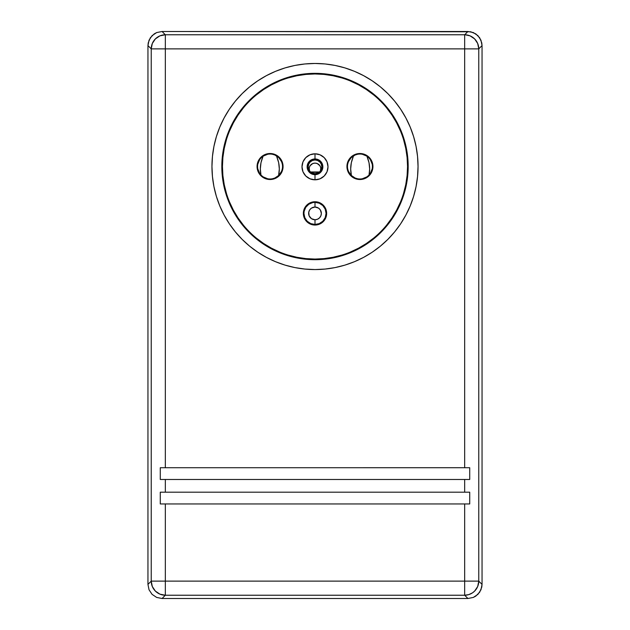 <?xml version="1.0" encoding="UTF-8"?>
<svg xmlns="http://www.w3.org/2000/svg" width="630" height="630" viewBox="0 0 630 630"><rect width="100%" height="100%" fill="white"/><g stroke="black" fill="none" stroke-linecap="round" stroke-linejoin="round"><path stroke-width="0.94" d="M162.288 31.5L467.712 31.5L162.288 31.5M467.712 598.5L162.288 598.5L467.712 598.5M305.81 176.014A13.002 13.002 0 0 0 314.984 179.818L315 174.675A7.867 7.867 0 0 0 322.867 166.816A7.867 7.867 0 0 0 315 158.949A7.867 7.867 0 0 0 307.133 166.816A7.867 7.867 0 0 0 315 174.675L315 179.818A13.002 13.002 0 0 1 301.998 166.816A13.002 13.002 0 0 1 315 153.807L315 158.949L311.992 159.547L309.44 161.248L307.731 163.8L307.133 166.816L307.731 169.824L309.44 172.376L311.992 174.077L315 174.675L318.008 174.077L320.56 172.376L322.269 169.824L322.867 166.816L322.269 163.8L320.56 161.248L318.008 159.547L315 158.949L315 153.807A13.002 13.002 0 0 0 305.81 157.61M305.794 157.626A13.002 13.002 0 0 0 305.802 175.998L302.983 171.785L301.998 166.816L302.983 161.839L305.802 157.618L310.023 154.799L315 153.807L319.977 154.799L324.198 157.618L327.017 161.839L328.002 166.816L327.017 171.785L324.198 176.006L319.977 178.826L315 179.818L310.023 178.826L305.802 176.006M315 225.052A11.655 11.655 0 0 1 303.345 213.397A11.655 11.655 0 0 1 315 201.742L319.457 202.624L323.245 205.152L325.773 208.932L326.655 213.397L325.773 217.854L323.245 221.642L319.457 224.162L315 225.052L310.543 224.162L306.755 221.642L304.227 217.854L303.345 213.397L304.227 208.932L306.755 205.152L310.543 202.624L315 201.742A11.655 11.655 0 0 1 326.655 213.397A11.655 11.655 0 0 1 315 225.052M270.065 178.983A12.466 12.466 0 0 0 282.531 166.517A12.466 12.466 0 0 0 270.065 154.043L270.065 153.507A13.002 13.002 0 0 1 283.067 166.517A13.002 13.002 0 0 1 270.065 179.518L270.065 178.983L270.065 179.518L265.088 178.526L260.867 175.707L258.048 171.486L257.064 166.517L258.048 161.54L260.867 157.319L265.088 154.5L270.065 153.507L275.042 154.5L279.255 157.319L282.075 161.54L283.067 166.517L282.075 171.486L279.255 175.707L275.042 178.526L270.065 179.518A13.002 13.002 0 0 1 257.064 166.517A13.002 13.002 0 0 1 270.065 153.507L270.065 154.043A12.466 12.466 0 0 0 257.591 166.517A12.466 12.466 0 0 0 270.065 178.983M359.935 178.983A12.466 12.466 0 0 0 372.409 166.517A12.466 12.466 0 0 0 359.935 154.043L359.935 153.507A13.002 13.002 0 0 1 372.936 166.517A13.002 13.002 0 0 1 359.935 179.518L359.935 178.983L359.935 179.518L354.958 178.526L350.745 175.707L347.925 171.486L346.933 166.517L347.925 161.54L350.745 157.319L354.958 154.5L359.935 153.507L364.912 154.5L369.133 157.319L371.952 161.54L372.936 166.517L371.952 171.486L369.133 175.707L364.912 178.526L359.935 179.518A13.002 13.002 0 0 1 346.933 166.517A13.002 13.002 0 0 1 359.935 153.507L359.935 154.043A12.466 12.466 0 0 0 347.469 166.517A12.466 12.466 0 0 0 359.935 178.983M341.87 77.947L333.057 75.742L324.072 74.411L315 73.962A92.547 92.547 0 0 0 222.453 166.517A92.547 92.547 0 0 0 315 259.064L315 259.686A93.177 93.177 0 0 1 221.823 166.517A93.177 93.177 0 0 1 315 73.34L315 73.962L315 73.34L324.135 73.789L333.175 75.127L342.051 77.348L350.658 80.427L358.919 84.341L366.762 89.043L374.11 94.484L380.882 100.627L387.025 107.407L392.474 114.747L397.176 122.59L401.082 130.859L404.161 139.466L406.381 148.334L407.728 157.382L408.177 166.517L407.728 175.644L406.381 184.692L404.161 193.56L401.082 202.167L397.176 210.436L392.474 218.279L387.025 225.627L380.882 232.399L374.11 238.542L366.762 243.983L358.919 248.685L350.658 252.598L342.051 255.678L333.175 257.898L324.135 259.237L315 259.686L305.865 259.237L296.825 257.898L287.949 255.678L279.342 252.598L271.081 248.685L263.238 243.983L255.89 238.542L249.118 232.399L242.975 225.627L237.526 218.279L232.824 210.436L228.918 202.167L225.839 193.56L223.618 184.692L222.272 175.644L221.823 166.517L222.272 157.382L223.618 148.334L225.839 139.466L228.918 130.859L232.824 122.59L237.526 114.747L242.975 107.407L249.118 100.627L255.89 94.484L263.238 89.043L271.081 84.341L279.342 80.427L287.949 77.348L296.825 75.127L305.865 73.789L315 73.34A93.177 93.177 0 0 1 408.177 166.517A93.177 93.177 0 0 1 315 259.686L315 259.064A92.547 92.547 0 0 0 407.547 166.517A92.547 92.547 0 0 0 315 73.962L305.928 74.411L296.943 75.742L288.13 77.947M315 269.561L315 269.553A103.037 103.037 0 0 1 211.964 166.517A103.037 103.037 0 0 1 315 63.472A103.044 103.044 0 0 0 211.956 166.517A103.044 103.044 0 0 0 315 269.561L304.896 269.065L294.895 267.585L285.083 265.128L275.562 261.718L266.427 257.394L257.749 252.197L249.63 246.173L242.133 239.376L235.344 231.887L229.32 223.76L224.123 215.09L219.799 205.947L216.389 196.426L213.932 186.614L212.452 176.613L211.956 166.517L212.452 156.413L213.932 146.412L216.389 136.6L219.799 127.079L224.123 117.936L229.32 109.266L235.344 101.139L242.133 93.65L249.63 86.853L257.749 80.829L266.427 75.632L275.562 71.308L285.083 67.898L294.895 65.441L304.896 63.961L315 63.465L325.104 63.961L335.105 65.441L344.917 67.898L354.438 71.308L363.573 75.632L372.251 80.829L380.37 86.853L387.867 93.65L394.656 101.139L400.68 109.266L405.877 117.936L410.201 127.079L413.611 136.6L416.068 146.412L417.548 156.413L418.044 166.517L417.548 176.613L416.068 186.614L413.611 196.426L410.201 205.947L405.877 215.09L400.68 223.76L394.656 231.887L387.867 239.376L380.37 246.173L372.251 252.197L363.573 257.394L354.438 261.718L344.917 265.128L335.105 267.585L325.104 269.065L315 269.561L325.096 269.057L335.105 267.577L344.909 265.12L354.43 261.71L363.573 257.386L372.243 252.189L380.37 246.165L387.859 239.376L394.648 231.879L400.672 223.76L405.87 215.082L410.193 205.947L413.603 196.426L416.06 186.614L417.54 176.613L418.036 166.517L417.54 156.413L416.06 146.412L413.603 136.6L410.193 127.079L405.87 117.944L400.672 109.266L394.648 101.146L387.859 93.65L380.37 86.861L372.243 80.837L363.573 75.639L354.43 71.316L344.909 67.906L335.105 65.449L325.096 63.969L315 63.472L304.904 63.969L294.895 65.449L285.091 67.906L275.57 71.316L266.427 75.639L257.757 80.837L249.63 86.861L242.141 93.65L235.352 101.146L229.328 109.266L224.13 117.944L219.807 127.079L216.397 136.6L213.94 146.412L212.46 156.413L211.964 166.517L212.46 176.613L213.94 186.614L216.397 196.426L219.807 205.947L224.13 215.082L229.328 223.76L235.352 231.879L242.141 239.376L249.63 246.165L257.757 252.189L266.427 257.386L275.57 261.71L285.091 265.12L294.895 267.577L304.904 269.057L315 269.553A103.044 103.044 0 0 0 418.044 166.517A103.044 103.044 0 0 0 315 63.465A103.037 103.037 0 0 1 418.036 166.517A103.037 103.037 0 0 1 315 269.553L315 269.561M315 173.636A6.82 6.82 0 0 0 321.82 166.816A6.82 6.82 0 0 0 315 159.988L315 159.634A7.174 7.174 0 0 1 322.174 166.816A7.174 7.174 0 0 1 315 173.99L315 173.99A7.174 7.174 0 0 1 307.826 166.816A7.174 7.174 0 0 1 315 159.634L315 159.988A6.82 6.82 0 0 0 308.18 166.816A6.82 6.82 0 0 0 315 173.636L317.614 173.116L319.827 171.636L321.3 169.423L321.82 166.816L321.3 164.202L319.827 161.989L317.614 160.508L315 159.988L312.385 160.508L310.173 161.989L308.7 164.202L308.18 166.816L308.7 169.423L310.173 171.636L312.385 173.116L315 173.636M165.336 492.188L464.664 492.188L464.664 479.485L165.336 479.485L165.336 492.188L165.336 479.485L160.272 479.477L160.272 467.728L464.664 467.72L464.664 48.88L165.336 48.88L165.336 467.72L165.336 48.88L151.231 48.88L147.956 45.604L147.956 584.396L149.034 589.79L152.09 594.366L156.665 597.429L162.067 598.5L467.933 598.5L473.335 597.429L475.776 596.122L479.666 592.231L481.769 587.144L482.044 584.396L482.044 45.604L481.769 42.856L479.666 37.769L475.776 33.878L470.689 31.768L162.067 31.5L156.665 32.571L154.224 33.878L150.334 37.769L148.231 42.856L147.956 45.604L147.956 584.396L151.231 581.12L151.231 48.88L151.231 581.12L147.956 584.396L149.034 589.79L152.09 594.366L156.665 597.429L162.067 598.5L467.933 598.5L464.664 595.232L165.336 595.232L162.067 598.5L165.336 595.232L464.664 595.232L467.933 598.5L473.335 597.429L477.91 594.366L480.966 589.79L482.044 584.396L482.044 45.604L478.769 48.88L478.769 581.12L482.044 584.396L478.769 581.12A14.12 14.096 135 0 1 464.664 595.232L464.664 503.953L165.336 503.953L165.336 581.12L464.664 581.12L165.336 581.12L165.336 595.232A14.12 14.096 -135 0 1 151.231 581.12L152.31 586.514L155.366 591.09L159.941 594.153L165.336 595.232L165.336 581.12L151.231 581.12L165.336 581.12L165.336 503.953L160.272 503.945L160.272 492.195L469.728 492.195L469.728 503.945L464.664 503.953L464.664 595.232L468.752 594.618L472.492 592.846L474.634 591.09L477.69 586.514L478.769 581.12L464.664 581.12L478.769 581.12L478.769 48.88L482.044 45.604L480.966 40.21L477.91 35.634L473.335 32.571L467.933 31.5L162.067 31.5L165.336 34.768L464.664 34.768L467.933 31.5L464.664 34.768A14.12 14.096 45 0 1 478.769 48.88L464.664 48.88L464.664 467.72L469.728 467.728L469.728 479.477L464.664 479.485L464.664 492.188L469.728 492.195L165.336 492.188M165.336 34.768L162.067 31.5L156.665 32.571L152.09 35.634L149.034 40.21L147.956 45.604L151.231 48.88A14.12 14.096 -45 0 1 165.336 34.768L159.941 35.847L155.366 38.91L152.31 43.486L151.231 48.88L165.336 48.88L165.336 34.768L165.336 48.88L478.769 48.88L477.69 43.486L474.634 38.91L470.059 35.847L465.082 34.776L464.664 34.768L464.664 48.88L464.664 34.768L165.336 34.768M469.728 467.728L160.272 467.728L469.728 467.728L160.272 467.728L160.272 479.477L469.728 479.477L160.272 479.477L469.728 479.477L469.728 467.728M464.664 503.953L160.272 503.945L464.664 503.953M469.728 492.195L160.272 492.195L160.272 503.945L469.728 503.945L469.728 492.195M288.13 255.079L296.943 257.284L305.928 258.615L315 259.064L324.072 258.615L333.057 257.284L341.87 255.079M350.414 252.016L358.627 248.133L366.416 243.464L373.716 238.053M386.544 225.225L391.954 217.933L396.624 210.144L400.507 201.931M403.562 193.379L405.775 184.566L407.106 175.581L407.547 166.517L407.106 157.445L405.775 148.459L403.562 139.647M400.507 131.095L396.624 122.881L391.954 115.093L386.544 107.801M373.716 94.972L366.416 89.562L358.627 84.892L350.414 81.01M279.586 81.01L271.373 84.892L263.584 89.562L256.284 94.972M243.456 107.801L238.045 115.093L233.376 122.881L229.493 131.095M226.438 139.647L224.225 148.459L222.894 157.445L222.453 166.517L222.894 175.581L224.225 184.566L226.438 193.379M229.493 201.931L233.376 210.144L238.045 217.933L243.456 225.225M256.284 238.053L263.584 243.464L271.373 248.133L279.586 252.016M272.499 178.739L274.837 178.03L278.877 175.329L281.586 171.281L282.295 168.942M282.295 164.084L281.586 161.745L278.877 157.697L274.837 154.996L272.499 154.287M267.632 154.287L263.135 156.145L261.245 157.697L259.694 159.587L257.835 164.084M257.835 168.942L259.694 173.439L261.245 175.329L263.135 176.88L267.632 178.739M362.368 178.739L366.865 176.88L368.755 175.329L370.306 173.439L372.165 168.942M372.165 164.084L370.306 159.587L368.755 157.697L366.865 156.145L362.368 154.287M357.501 154.287L355.162 154.996L351.123 157.697L348.414 161.745L347.705 164.084M347.705 168.942L348.414 171.281L351.123 175.329L355.162 178.03L357.501 178.739M315 159.634L317.748 160.185L320.072 161.737L321.631 164.068L322.174 166.816L321.631 169.557L320.072 171.888L317.748 173.439L315 173.99L312.252 173.439L309.928 171.888L308.369 169.557L307.826 166.816L308.369 164.068L309.928 161.737L312.252 160.185L315 159.634M324.19 157.61A13.002 13.002 0 0 0 315 153.807A13.002 13.002 0 0 1 328.002 166.816A13.002 13.002 0 0 1 315 179.818A13.002 13.002 0 0 0 324.19 176.014M324.198 175.998A13.002 13.002 0 0 0 324.206 157.626M315 202.34A11.056 11.056 0 0 0 303.943 213.397A11.056 11.056 0 0 0 315 224.453L315 219.752A6.355 6.355 0 0 1 308.645 213.397A6.355 6.355 0 0 1 315 207.042L315 202.34L312.842 202.553L308.857 204.199L305.802 207.254L304.156 211.239L303.943 213.397L304.786 217.626L307.18 221.217L310.771 223.611L315 224.453A11.056 11.056 0 0 1 303.943 213.397A11.056 11.056 0 0 1 315 202.34A11.056 11.056 0 0 1 326.057 213.397A11.056 11.056 0 0 1 315 224.453L319.229 223.611L322.82 221.217L325.214 217.626L326.057 213.397L325.214 209.168L322.82 205.577L319.229 203.183L315 202.34L315 207.042L311.472 208.113L309.716 209.869L308.771 212.16L309.133 215.83L311.472 218.681L315 219.752L317.433 219.264L319.489 217.886L320.867 215.83L321.355 213.397L320.284 209.869L318.528 208.113L315 207.042A6.355 6.355 0 0 1 321.355 213.397A6.355 6.355 0 0 1 315 219.752L315 224.453A11.056 11.056 0 0 0 326.057 213.397A11.056 11.056 0 0 0 315 202.34M320.434 171.242L320.772 167.84L319.89 165.721L317.252 163.556L315 163.107A5.883 5.883 0 0 1 320.646 170.651A5.883 5.883 0 0 0 315 163.107L312.748 163.556L310.11 165.721L309.228 167.84L309.566 171.242M317.252 163.556L316.15 163.217M315 163.107L312.748 163.556A5.883 5.883 0 0 0 309.354 170.651A5.883 5.883 0 0 1 315 163.107A5.883 5.883 0 0 0 312.756 163.556M369.007 175.274L369.66 168.99L369.007 162.705L367.077 156.689A30.587 30.587 0 0 1 369.062 175.014M353.265 156.689L352.627 156.405L353.265 156.689A30.587 30.587 0 0 0 351.414 175.612L350.682 168.99L351.335 162.705L353.265 156.689M260.993 175.274L260.34 168.99L260.993 162.705L262.923 156.689A30.587 30.587 0 0 0 260.938 175.014M277.373 156.405L276.735 156.689A30.587 30.587 0 0 1 278.586 175.612L279.318 168.99L278.665 162.705L276.735 156.689L277.373 156.405M310.519 171.959L319.481 171.959L310.519 171.959M319.087 172.281L310.913 172.281L319.087 172.281"/></g></svg>
